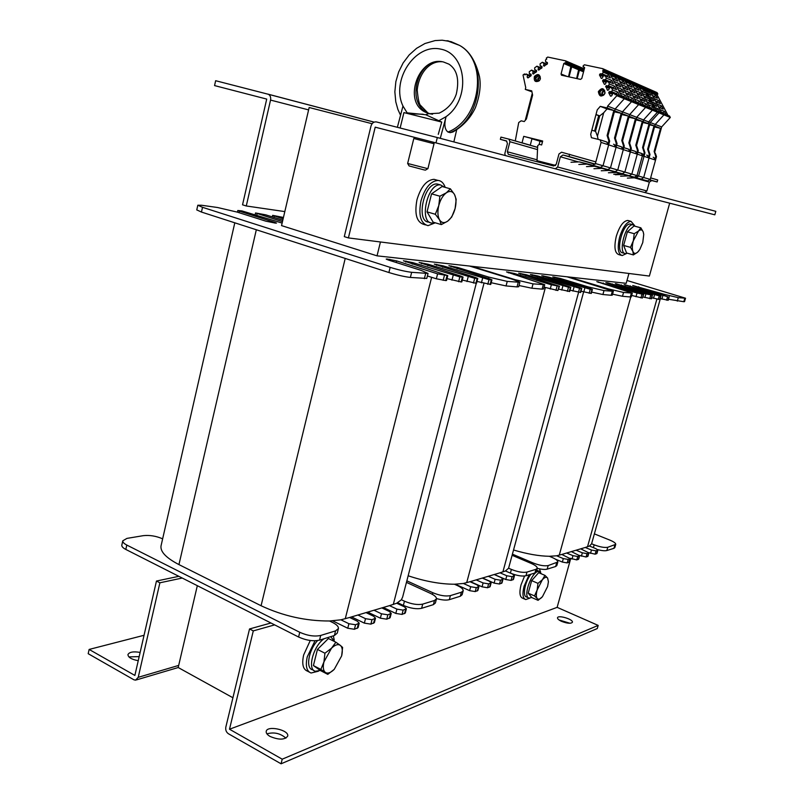 <?xml version="1.0" encoding="UTF-8"?>
<svg xmlns="http://www.w3.org/2000/svg" width="804" height="804" viewBox="0 0 804 804"><rect width="100%" height="100%" fill="white"/><g stroke="black" fill="none" stroke-linecap="round" stroke-linejoin="round"><path stroke-width="1.21" d="M380.443 241.974L377.036 255.843L626.205 283.32L628.929 273.471M197.322 585.684L178.186 667.521L232.919 697.751M372.101 123.726L309.168 107.505L281.541 225.602L377.036 255.843M406.452 582.377L430.582 593.432C434.632 595.362 436.602 597.171 436.471 598.859L434.482 600.498L422.713 604.116C417.678 605.141 411.588 604.166 404.462 601.191L401.397 599.754L396.714 603.231L404.422 606.849L406.392 608.739L403.156 610.125L396.915 609.13L389.498 605.633L381.82 607.914L389.277 611.452L391.236 613.372L387.87 614.819L381.498 613.814L373.991 610.236L366.031 612.608L373.569 616.226L375.528 618.175L372.011 619.693L365.498 618.678L357.911 615.01L349.65 617.472L357.277 621.17L359.227 623.16L355.559 624.748L348.906 623.723L340.916 619.814L329.539 620.989L332.655 622.517C336.695 624.577 338.615 626.577 338.424 628.527L335.559 630.889L320.716 635.441C314.475 636.778 307.49 635.723 299.751 632.286L126.801 545.062C123.957 543.584 122.62 542.167 122.781 540.811L126.972 538.389L143.333 535.655C149.735 534.972 156.167 536.027 162.639 538.831M340.916 619.814L349.65 617.472M357.911 615.01L366.031 612.608M373.991 610.236L381.82 607.914M389.498 605.633L396.714 603.231M401.397 599.754L402.653 597.01L483.928 283.541M161.132 545.424L161.011 545.976C160.247 551.785 166.237 557.986 178.95 564.599L261.079 605.744C283.048 615.995 305.862 621.08 329.539 620.989M338.363 628.758L337.258 633.12L334.394 635.512L319.54 640.145C313.299 641.502 306.314 640.456 298.585 637.009L125.816 549.444C122.982 547.956 121.645 546.529 121.816 545.162L121.836 545.042M359.207 623.231L358.081 627.663L354.403 629.271L347.75 628.246L332.665 620.839M375.508 618.246L374.393 622.597L370.875 624.135L364.363 623.13L351.549 616.909M391.226 613.442L390.121 617.723L386.744 619.18L380.372 618.186L367.689 612.105M406.382 608.809L405.286 613.01L402.04 614.417L395.809 613.432L383.267 607.482M436.431 599.04L435.386 602.97L433.396 604.638L421.618 608.306C416.572 609.352 410.492 608.387 403.367 605.402L397.699 602.739M469.476 266.034L513.012 279.47L519.876 282.294L507.244 281.4L488.611 277.068L457.476 267.39L448.893 265.692L489.636 278.857L491.937 279.832L488.993 279.671L443.094 265.853L434.281 264.114L475.465 277.501L477.777 278.475L474.692 278.305L428.17 264.265L419.135 262.476L460.752 276.084L463.064 277.068L459.848 276.898L412.683 262.606L403.407 260.787L447.778 275.611L446.532 280.506L445.778 280.586L436.351 278.787L427.396 275.993M463.054 277.089L461.828 281.872L461.124 281.943L447.004 278.616M477.767 278.496L476.561 283.189L475.898 283.259L462.29 280.063M491.937 279.852L490.741 284.455L477.003 281.45M519.856 282.345L518.701 286.737L517.032 286.907L506.058 285.933L491.194 282.727M428.029 273.491L426.783 278.435L410.382 277.44C404.392 276.727 397.226 275.089 388.895 272.526L201.452 212.055L196.769 209.904M282.475 221.623L255.531 212.959L265.772 214.849L282.807 220.206M447.778 275.611L437.597 273.852L396.593 260.888L387.066 259.019L386.191 259.079L388.322 260.004L421.206 270.425L428.05 273.43L411.658 272.315C405.678 271.571 398.513 269.923 390.171 267.37L202.518 207.311L197.814 205.231L201.603 205.261L217.482 207.492L237.28 212.125L265.833 221.17L275.42 223.11L276.486 223.1L274.777 222.366L239.381 211.171L237.803 210.487L241.914 210.909L282.134 223.08M283.129 218.819L272.656 215.351L283.45 217.462M512.178 555.323L531.364 563.493C535.353 565.262 537.323 566.85 537.263 568.247L535.956 569.322L526.972 572.086C523.032 572.85 517.836 571.956 511.394 569.423L508.59 568.217L505.445 570.971L512.49 574.026L514.47 575.674L512.098 576.659L506.791 575.754L500.018 572.8L494.199 574.528L501.013 577.513L503.002 579.192L500.54 580.207L495.133 579.302L488.289 576.287L482.279 578.076L489.174 581.111L491.154 582.82L488.611 583.875L483.103 582.95L476.179 579.885L469.978 581.724L476.943 584.83L478.933 586.558L476.29 587.654L470.682 586.729L463.395 583.473L454.441 584.227L457.275 585.503C461.325 587.382 463.295 589.141 463.194 590.749L461.395 592.226L450.401 595.613C445.667 596.558 439.828 595.603 432.874 592.749L406.844 580.84M463.395 583.473L469.978 581.724M476.179 579.885L482.279 578.076M488.289 576.287L494.199 574.528M500.018 572.8L505.445 570.971M508.59 568.217L583.603 292.003M408.161 575.775C424.954 581.372 440.381 584.186 454.441 584.227M463.144 590.93L462.129 594.739L460.33 596.236L449.325 599.663C446.23 600.467 441.949 600.106 436.502 598.568M478.913 586.608L477.877 590.468L475.234 591.583L469.626 590.659L455.265 584.206M491.143 582.87L490.118 586.669L487.566 587.744L482.068 586.83L470.36 581.614M502.982 579.242L501.967 582.98L499.505 584.016L494.108 583.111L482.521 577.996M514.459 575.724L513.454 579.413L511.083 580.408L505.776 579.513L494.319 574.498M537.233 568.388L536.268 571.875L534.961 572.961L525.967 575.764C522.077 576.538 516.932 575.674 510.52 573.172M567.041 276.797L613.351 291.289L603.985 290.596L588.136 286.867L559.896 278.335L552.81 276.898L590.116 288.525L592.387 289.42L590.247 289.289L549.031 277.179L541.795 275.712L579.493 287.51L581.774 288.405L579.553 288.274L537.826 275.983L530.429 274.486L568.518 286.455L570.81 287.36L568.498 287.229L526.248 274.737L518.68 273.219L559.473 286.284L557.875 290.535L544.087 287.139M570.8 287.38L569.694 291.5L558.71 289.128M581.774 288.425L580.669 292.475L570.046 290.184M592.387 289.44L591.302 293.42L581.021 291.209M613.341 291.329L612.296 295.158L611.211 295.269L602.91 294.535L591.654 292.123M544.73 284.737L543.594 288.978L542.107 289.128L531.876 288.224L519.022 285.52M559.473 286.284L551.363 284.797L514.279 273.46L506.54 271.903L544.74 284.686L533.032 283.852L515.153 279.681L471.697 266.285M594.377 533.876L609.945 540.147C613.824 541.775 615.753 543.172 615.753 544.348L607.764 547.273C604.578 547.846 600.055 547.032 594.176 544.831L591.613 543.785L589.463 546.037L595.935 548.68L597.895 550.137L596.076 550.861L591.463 550.036L585.242 547.484L580.689 548.841L588.9 552.891L587.031 553.634L582.347 552.81L576.066 550.217L571.373 551.604L579.654 555.715L577.724 556.499L572.971 555.654L566.619 553.021L561.795 554.448L570.147 558.629L568.157 559.433L563.323 558.589L556.649 555.795L549.343 556.288L551.946 557.383C555.916 559.112 557.875 560.649 557.835 561.996L548.167 565.574C544.439 566.277 539.424 565.413 533.122 562.971L512.49 554.187M556.649 555.795L561.795 554.448M566.619 553.021L571.373 551.604M576.066 550.217L580.689 548.841M585.242 547.484L589.463 546.037M513.615 550.026C527.143 554.026 539.052 556.117 549.343 556.288M557.795 562.117L556.86 565.514L555.664 566.498L547.182 569.142C544.991 569.714 541.685 569.443 537.253 568.307M570.136 558.669L569.182 562.086L567.192 562.911L562.358 562.066L555.453 559.162M579.644 555.755L578.699 559.132L576.769 559.916L570.016 558.247M588.89 552.921L587.955 556.257L586.086 557.011L579.583 555.433M597.885 550.167L596.96 553.453L595.141 554.187L588.87 552.69M615.723 544.449L614.839 547.584L613.934 548.328L606.839 550.539C604.889 551.031 601.794 550.71 597.563 549.584M643.723 294.334L642.396 298.033L631.673 295.45M626.989 280.485L685.521 298.214L678.295 297.661L664.516 294.385L632.738 285.51L667.581 296.646L624.135 284.586L658.747 295.128L660.958 295.962L659.28 295.852L615.291 283.631L652.466 295.158L651.451 298.786L642.989 296.977M660.958 295.972L659.953 299.54L651.732 297.792M669.209 296.756L668.214 300.274L660.225 298.575M685.51 298.244L684.546 301.641L683.812 301.711L668.506 299.259M632.306 293.138L631.281 296.857L630.296 296.967L622.487 296.274L612.558 294.174M652.466 295.158L645.903 293.902L607.723 282.817L605.844 282.676L607.945 283.47L641.491 293.47L643.421 294.344L637.019 293.048L596.809 281.641L632.316 293.108L623.542 292.455L608.246 288.847L568.75 276.978M139.172 656.607L128.891 656.898M138.238 660.687C131.595 659.441 128.168 657.411 127.936 654.607C129.273 652.004 133.343 651.27 140.127 652.426M133.876 679.772L135.575 680.154L138.218 677.33L159.885 582.799L156.458 581.041L134.871 675.43L89.133 649.441L88.189 653.692L133.876 679.772M144.057 635.281L89.133 649.441M159.885 582.799L182.247 578.036M178.85 576.317L156.458 581.041M270.546 100.078C271.008 97.334 270.285 95.405 268.385 94.289L215.643 80.712L214.557 85.586L266.717 99.083L242.537 204.809L246.275 205.975L270.546 100.078L308.605 109.897M284.817 211.593L246.275 205.975M569.986 623.271L559.041 619.964M561.564 621.361C558.79 620.065 557.433 618.889 557.504 617.834C557.815 614.678 573.403 619.281 572.408 622.246C570.971 623.834 567.363 623.532 561.564 621.361M285.902 738.152C280.415 733.318 274.084 731.881 266.898 733.831M270.084 736.454C267.27 734.806 265.973 733.127 266.204 731.429C266.968 725.087 289.43 729.992 287.701 736.112C284.757 739.971 278.887 740.092 270.084 736.454M270.938 622.999L249.531 628.959L225.823 727.128C225.381 729.992 226.246 732.193 228.396 733.73L281.068 763.8L597.282 628.547L598.176 625.401L557.132 607.352L229.492 729.218L282.214 759.187L598.176 625.401M570.719 558.549L557.132 607.352L229.492 729.218L253.29 630.899L274.656 624.879M282.214 759.187L281.068 763.8M249.531 628.959L253.29 630.899M376.473 121.947C373.83 121.605 372.011 122.982 370.986 126.077L344.293 236.627L348.403 237.914L375.207 127.173L435.979 142.901L437.316 137.544L376.473 121.947M437.316 137.544L715.811 211.331L714.816 214.819L435.979 142.901M375.207 127.173L378.262 127.957M669.682 203.171L649.381 276.063L348.403 237.914M621.16 255.28L618.919 254.647C614.738 253.159 613.864 247.039 616.296 236.286C619.452 226.296 623.251 221.02 627.723 220.437L628.748 220.718M626.406 253.561L622.185 255.571C618.025 254.094 617.17 247.964 619.613 237.21C622.758 227.21 626.567 221.914 631.019 221.331L634.567 225.512M524.841 599.171L522.69 598.226C519.716 597.02 519.153 592.578 521.022 584.91L524.57 576.026M529.736 598.176L525.716 599.563C522.751 598.367 522.198 593.925 524.077 586.247L529.122 574.78M539.474 568.83L540.6 572.086M425.517 224.909L424.08 224.487C416.663 222.356 414.301 214.115 416.974 199.744C420.894 186.779 426.562 179.975 433.989 179.322L436.502 180.016M435.296 222.808L428.019 225.653C420.633 223.532 418.291 215.281 420.974 200.889C424.904 187.905 430.572 181.081 437.979 180.418C441.296 180.749 443.707 183.071 445.205 187.382M309.158 672.023L307.49 671.149C302.977 669.38 301.701 663.983 303.641 654.989L310.284 640.486M318.424 671.209L311.058 673.008C306.565 671.239 305.299 665.853 307.249 656.838L315.017 640.778M333.348 635.833L334.223 639.964M531.756 597.483L529.132 598.126C522.711 597.483 530.831 573.021 537.987 571.463L539.404 571.363L541.464 573.875M536.71 570.277L537.715 570.639M528.389 597.794L526.71 597.05C522.128 596.568 524.891 581.593 530.972 574.207M627.341 253.22L625.532 253.632C617.643 253.732 625.422 223.422 632.989 224.768L635.16 226.276M624.668 253.391L622.909 252.888C615 252.979 622.758 222.698 630.346 224.045L631.21 224.286M434.773 222.658L432.049 223.04C418.613 223.02 427.336 183.01 440.461 184.91L444.662 187.231M429.939 222.427L428.874 222.105C415.407 222.075 424.1 182.116 437.255 184.026L439.366 184.608M330.665 636.678L334.705 641.642M320.324 670.476L315.429 671.26C306.927 669.843 313.369 645.702 324.163 638.698M313.841 670.435L312.565 669.772C305.44 668.476 308.575 650.034 317.61 640.567M638.999 250.677L637.632 252.205L639.853 249.411L642.768 242.517L643.733 234.507L643.23 231.954L643.713 234.225M638.527 231.019L640.858 227.823L643.23 231.954C642.255 229.552 640.687 229.24 638.527 231.019L633.321 240.798L634.235 233.703L638.527 231.019M633.381 254.928L632.899 251.431C633.914 253.762 635.492 254.024 637.632 252.205L633.381 254.928L626.597 252.999L623.633 245.441L627.371 231.813L634.235 233.703M630.477 247.361L633.321 240.798C632.155 245.28 632.014 248.828 632.899 251.431L630.477 247.361L623.633 245.441M627.371 231.813L634.034 225.964L640.858 227.823M624.296 243.029L626.758 234.044M454.471 194.437L456.19 199.342L455.104 208.537C456.471 202.739 456.26 198.035 454.471 194.437C452.481 191.151 449.768 190.608 446.331 192.819L450.381 188.819L454.471 194.437M451.707 217.05L447.707 221.14C451.074 218.497 453.536 214.296 455.104 208.537L451.707 217.05M441.346 224.597L439.527 219.804C441.587 222.989 444.321 223.442 447.707 221.14L441.346 224.597L433.135 222.175L427.045 211.864L431.557 193.854L439.878 196.196L446.331 192.819C442.893 195.432 440.381 199.683 438.773 205.583L439.878 196.196M435.326 214.276L438.773 205.583C437.406 211.522 437.657 216.256 439.527 219.804L435.326 214.276L427.045 211.864M431.557 193.854L442.099 186.518L450.381 188.819M428.532 205.924L430.12 199.573M542.449 596.689L538.087 600.327L537.193 598.528C538.429 599.824 540.187 599.211 542.449 596.689L547.614 586.498L548.408 581.764L547.604 578.036L548.408 581.664M542.368 579.744L544.971 575.373L547.604 578.036C546.408 576.679 544.66 577.252 542.368 579.744L537.132 590.035L537.966 583.362L542.368 579.744M534.509 595.925L537.132 590.035C536.067 594.126 536.087 596.95 537.193 598.528L534.509 595.925L528.208 593.161L531.645 580.619L537.966 583.362M531.645 580.619L538.67 572.679L544.971 575.373M538.087 600.327L531.826 597.573L528.208 593.161M529.002 590.257L531.273 581.985M532.62 579.523L535.906 575.805M340.323 645.371L342.604 647.421L341.64 655.913C342.846 650.748 342.403 647.24 340.323 645.371C338.032 643.843 335.087 644.798 331.489 648.235L335.891 642.235L340.323 645.371M334.243 669.35L327.781 674.355L325.389 672.445C327.751 673.863 330.705 672.827 334.243 669.35L341.64 655.913M323.952 661.873L324.937 653.22L331.489 648.235L323.952 661.873C322.746 667.129 323.218 670.657 325.389 672.445L320.856 669.42L323.952 661.873M327.781 674.355L320.384 670.526L313.409 665.571L317.449 649.411L324.937 653.22M313.409 665.571L320.856 669.42M317.449 649.411L328.434 638.507L335.891 642.235M314.957 659.36L316.384 653.662M320.756 646.125L323.389 643.512M506.852 141.182L500.359 139.333L506.43 140.891L507.435 143.484L504.852 153.504L505.193 155.534M595.854 161.895L561.564 152.217L558.961 153.996L556.257 164.227L553.665 165.986L508.369 154.368L507.344 151.765L509.927 141.725L508.932 139.142L500.932 137.112L500.359 139.333M644.808 192.518L646.908 190.97L649.361 182.096L651.712 180.578L657.159 181.945L657.702 179.965L650.637 177.895M595.201 164.066L569.011 156.519L569.624 154.227M657.159 181.945L650.034 179.885M555.323 168.81L557.664 167.011L560.368 156.78L562.971 155.001L569.011 156.519M570.991 162.267L579.302 161.885L592.809 165.282L595.402 163.544L601.09 142.398L600.146 139.856L591.412 137.685L590.709 134.318L597.241 109.857L600.266 106.369L607.02 108.942L603.714 112.741L597.442 136.147L598.096 139.293M646.356 89.003L639.622 86.048L638.838 84.571L639.622 86.048L638.738 86.651L645.481 89.606L646.356 89.003L645.582 87.535L602.719 68.662L603.533 70.219L602.608 70.873L603.312 72.199L602.266 73.837L600.337 73.767L599.482 75.023L601.332 78.43L602.528 77.958L602.99 76.199L605.1 75.626L606.397 78.109L605.352 79.747L603.422 79.666L602.558 80.923L604.407 84.35L605.603 83.867L606.075 82.108L608.186 81.546L609.482 84.028L608.075 85.927L605.854 86.038L607.332 90.088L608.698 89.797L609.543 87.777L611.291 87.475L612.588 89.968L611.542 91.606L609.603 91.515L608.739 92.772L610.437 96.028L611.794 95.736L612.648 93.716L614.397 93.415L615.1 94.761L616.025 94.118L616.849 95.696L607.623 106.108L607.131 107.927L600.266 106.369M602.719 68.662L584.377 64.792L582.97 66.159L584.588 67.928L581.794 78.48L580.518 79.385L561.453 75.194L561.051 73.978L563.785 63.516L566.086 62.591L573.001 65.526L570.86 66.501L568.508 76.782M531.936 91.817L525.293 89.395L525.746 87.636L523.032 75.003L524.449 73.968L524.922 74.893L526.128 74.008L527.434 74.953L527.183 77.033L528.178 77.827L531.132 75.687L531.002 74.259L529.344 73.576L529.253 71.747L531.514 70.109L533.012 71.415L533.072 73.958L536.539 71.777L536.409 70.35L534.74 69.657L534.65 67.827L536.921 66.179L538.429 67.496L538.479 70.038L541.966 67.848L541.846 66.42L540.167 65.727L540.077 63.898L542.358 62.24L543.866 63.556L543.916 66.099L547.423 63.898L547.293 62.471L545.614 61.777L545.524 59.938L546.75 59.044L546.278 58.119L547.725 57.064L565.524 60.823L566.086 62.591M525.293 89.395L531.735 90.852L532.61 95.113L526.429 118.972L524.248 121.555L521.153 120.811L518.721 122.54L515.264 140.971M555.353 165.614L537.022 160.669L537.695 145.705L539.233 144.358L541.645 144.961L542.68 141.022L523.726 136.348L522.037 142.831L521.384 142.74M537.022 160.669L555.584 165.413M605.07 93.093C604.106 87.797 601.864 87.304 598.347 91.616C599.302 96.902 601.543 97.405 605.07 93.093M540.409 78.832L539.434 80.661C535.394 82.661 533.715 81.264 534.409 76.46C537.926 73.325 539.926 74.119 540.409 78.822L539.564 80.41L536.288 81.093L535.132 77.757C535.997 75.596 537.353 74.862 539.213 75.586L540.358 78.913M604.96 93.163L603.824 89.777C599.673 89.686 598.598 91.545 600.598 95.334C602.568 96.138 604.015 95.415 604.96 93.163M601.271 95.626L601.141 95.555C599.091 92.329 599.945 90.38 603.693 89.706M602.206 95.696C601.231 93.214 601.965 91.415 604.417 90.299M602.859 95.545C601.955 93.364 602.588 91.807 604.779 90.872M536.941 81.355L535.715 77.988L539.152 75.546M538.007 81.355L537.725 78.792L539.946 76.269M538.61 81.134L538.379 78.973L540.258 76.832M592.809 165.282L600.457 167.463L603.03 165.755L609.663 141.132L608.839 140.861L607.834 144.589L606.899 142.067L606.105 141.805M591.824 130.147L595.583 131.424L597.442 136.147M595.995 114.52L599.744 115.887L603.714 112.741M607.131 107.927L613.834 110.49L607.02 108.942M607.623 106.108L615.14 109.002L607.924 135.796L609.663 141.132M613.834 110.49L607.1 135.514L607.924 135.796M608.839 140.861L607.1 135.514M579.302 161.885L607.935 169.594L610.477 167.905L603.03 165.755L600.457 167.463L587.061 164.096L578.82 164.468L587.061 164.096L594.648 166.257L586.478 166.619L594.648 166.257L602.055 168.368L593.955 168.719L602.055 168.368L609.301 170.428L601.261 170.77L609.301 170.428L616.387 172.448L608.417 172.78L616.387 172.448L623.311 174.418L615.402 174.739M545.142 162.86L555.484 165.503L545.142 162.86M523.726 136.348L542.569 141.424L531.946 138.801L530.268 145.212L529.625 145.112L537.625 147.333M602.608 70.873L617.562 77.405L618.477 76.772L617.562 77.405L624.788 80.561L625.683 79.938L624.788 80.561L631.843 83.646L632.738 83.023L631.843 83.646L638.738 86.651L639.622 86.048L632.738 83.023L631.944 81.536L632.738 83.023L625.683 79.938L624.889 78.42L625.683 79.938L618.477 76.772L617.673 75.244L618.477 76.772L611.09 73.536L610.286 71.988L611.09 73.536L610.176 74.179L621.874 96.51L626.999 98.58L625.221 95.194L623.874 96.661L624.306 97.475M658.999 112.861L652.376 110.158L651.582 108.671L652.376 110.158L645.592 107.404L644.798 105.897L645.592 107.404L636.678 117.304L650.235 122.52L658.999 112.861L658.215 111.384L623.472 97.163L624.296 98.731L615.14 109.002L614.658 110.801L621.201 113.304L614.377 111.846M616.025 94.118L623.472 97.163L624.296 98.731L616.849 95.696M625.221 95.194L620.065 93.063L618.779 90.591L623.944 92.751L622.165 89.365L616.99 87.194L615.703 84.732L620.889 86.932L619.12 83.556L613.924 81.335L612.638 78.882L617.844 81.124L616.085 77.767L610.869 75.496L610.176 74.179L611.09 73.536L603.533 70.219M612.588 89.968L617.874 92.148L619.663 95.575L614.397 93.415M603.312 72.199L608.648 74.531L610.427 77.928L605.1 75.626M606.397 78.109L611.713 80.39L613.492 83.797L608.186 81.546M609.482 84.028L614.789 86.259L616.578 89.676L611.291 87.475M617.874 92.148L616.507 93.636L616.939 94.46M611.542 91.606L616.507 93.636L614.889 93.626M609.603 91.515L614.286 93.435M611.171 91.857L616.135 93.897M614.789 86.259L613.432 87.747L613.834 88.54M608.447 85.666L613.432 87.747L612.025 87.777M606.507 85.586L611.11 87.505M608.075 85.927L613.06 88.008M611.713 80.39L610.357 81.877L610.749 82.631M605.352 79.747L610.357 81.877L609.141 81.948M603.422 79.666L607.945 81.586M604.98 80.008L609.985 82.129M608.648 74.531L607.291 76.008L607.663 76.742M602.266 73.837L607.291 76.008L606.246 76.119M600.337 73.767L604.789 75.687M601.894 74.099L606.919 76.269M572.729 63.898L565.805 60.933L572.729 63.898L573.001 65.526M525.585 74.41L524.449 73.968M526.128 74.008L530.901 75.857M531.514 70.109L536.258 71.978M536.921 66.179L541.645 68.089M542.358 62.24L547.052 64.169M545.805 62.149L547.494 62.853M543.424 65.275L544.77 65.827M543.866 63.556L546.449 64.611M543.685 63.184L546.7 64.42M540.358 66.099L542.027 66.772M537.987 69.214L539.343 69.747M538.429 67.496L541.022 68.541M538.238 67.124L541.283 68.35M534.931 70.028L536.58 70.682M532.57 73.134L533.936 73.666M533.012 71.415L535.615 72.44M532.831 71.053L535.876 72.249M529.534 73.938L531.163 74.571M527.183 77.033L528.55 77.556M527.625 75.325L530.238 76.33M527.434 74.953L530.509 76.139M532.258 93.375L525.263 120.349M522.037 142.831L530.268 145.212L531.946 138.801L539.976 141.192L539.152 144.348L539.976 141.192L542.439 141.936M599.744 115.887L595.442 131.374M599.593 115.846L598.699 115.635L594.568 131.082M595.965 114.64L598.699 115.635M595.402 163.544L603.03 165.755L608.658 144.861L615.251 147.001L616.246 143.313L614.517 138.027L615.341 138.308L617.06 143.584L616.246 143.313M621.753 114.54L628.396 116.047L622.005 113.605L622.487 111.836L631.562 101.686L622.487 111.836L636.678 117.304L645.592 107.404L638.657 104.58L637.853 103.053L638.657 104.58L631.562 101.686L630.748 100.138L631.562 101.686L624.296 98.731L615.14 109.002L622.487 111.836L615.341 138.308M569.041 76.893L571.684 66.853L573.966 65.938L580.719 68.812L578.599 69.777L576.619 78.541M572.94 64.089L573.684 64.31L573.966 65.938M650.235 122.52L643.321 147.785L644.979 152.83L638.617 176.056L636.155 177.654L616.387 172.448L629.331 175.714L631.823 174.086L629.331 175.714L609.301 170.428L622.366 173.714L624.869 172.076L622.366 173.714L602.055 168.368L615.231 171.684L617.753 170.016L615.231 171.684L594.648 166.257L607.935 169.594L610.477 167.905L617.06 143.584M613.542 144.248L614.326 144.509L615.251 147.001M621.201 113.304L614.517 138.027M553.062 165.001L555.383 165.584L553.062 165.001M632.406 98.158L627.371 96.078L626.095 93.646L631.14 95.746L629.381 92.4L624.326 90.279L623.05 87.847L628.115 89.988L626.356 86.661L621.281 84.48L620.015 82.058L625.09 84.249L623.341 80.923L618.246 78.712L617.562 77.405L629.16 99.495L634.165 101.515L632.406 98.158L631.08 99.616L631.502 100.42M621.432 95.656L623.874 96.661L622.276 96.641M621.703 96.178L623.512 96.922M622.165 89.365L620.829 90.842L621.231 91.616M618.366 89.817L620.829 90.842L619.432 90.872M618.638 90.329L620.457 91.093M619.12 83.556L617.784 85.023L618.175 85.777M615.311 83.978L617.784 85.023L616.578 85.103M615.583 84.51L617.412 85.284M616.085 77.767L614.738 79.234L615.12 79.948M612.266 78.159L614.738 79.234L613.703 79.345M612.547 78.691L614.377 79.485M580.448 67.204L573.684 64.31L580.448 67.204L580.719 68.812M638.617 176.056L610.477 167.905L616.065 147.263L622.497 149.353L623.482 145.715L621.773 140.489L622.577 140.75L624.276 145.976L623.482 145.715M577.151 78.651L579.403 70.119L581.664 69.214L583.985 70.209M580.659 67.395L581.382 67.606L581.664 69.214M644.979 152.83L644.235 152.589L643.28 156.097L637.27 154.147L631.823 174.086L638.235 150.599L637.482 150.348L636.507 153.906L630.356 151.906L624.869 172.076L631.341 148.308L630.557 148.057L629.582 151.654L623.291 149.614L617.753 170.016L624.276 145.976M620.809 146.64L621.582 146.891L622.497 149.353M628.939 117.253L635.431 118.731L629.19 116.349L629.663 114.6L638.657 104.58L629.663 114.6L622.577 140.75M628.396 116.047L621.773 140.489M639.431 101.063L634.507 99.033L633.24 96.621L638.165 98.671L636.426 95.364L631.482 93.294L630.215 90.882L635.17 92.983L633.431 89.686L628.467 87.566L627.21 85.164L632.175 87.304L630.447 84.018L625.462 81.847L624.788 80.561L636.276 102.409L641.17 104.379L639.431 101.063L638.115 102.51L638.527 103.294M628.718 98.651L631.08 99.616L629.492 99.595M628.989 99.163L630.718 99.867M629.381 92.4L628.055 93.857L628.457 94.631M625.683 92.872L628.055 93.857L626.668 93.887M625.954 93.385L627.693 94.108M626.356 86.661L625.03 88.108L625.422 88.852M622.658 87.103L625.03 88.108L623.834 88.179M622.929 87.626L624.668 88.36M623.341 80.923L622.015 82.38L622.396 83.083M619.633 81.345L622.015 82.38L620.989 82.48M619.914 81.877L621.663 82.631M635.431 118.731L628.869 142.891L629.643 143.152L636.678 117.304L636.205 119.032L642.306 121.364L635.964 119.907M643.22 105.213L631.843 83.646L632.517 84.912L637.381 87.033L639.1 90.289L634.245 88.199L635.492 90.571L640.346 92.641L642.064 95.907L637.23 93.857L638.476 96.239L643.311 98.269L645.039 101.535L640.215 99.525L641.471 101.917L646.285 103.907L648.014 107.183L643.22 105.213M634.848 151.242L635.602 151.494L636.507 153.906M642.828 122.509L649.029 123.927L643.059 121.645L643.532 119.937L652.376 110.158L643.532 119.937L636.557 145.494L638.235 150.599M642.306 121.364L635.793 145.233L636.557 145.494M637.482 150.348L635.793 145.233M652.989 106.681L648.285 104.731L647.039 102.369L651.753 104.339L650.044 101.103L645.321 99.113L644.074 96.761L648.808 98.761L647.099 95.535L642.356 93.505L641.12 91.164L645.863 93.204L644.165 89.988L639.401 87.917L638.738 86.651L650.034 108.037L654.707 109.917L652.989 106.681L651.712 108.088L652.124 108.862M646.285 103.907L644.989 105.324L645.401 106.108M642.798 104.43L644.989 105.324L643.431 105.304M643.069 104.932L644.627 105.575M643.311 98.269L642.014 99.686L642.416 100.44M639.823 98.771L642.014 99.686L640.657 99.716M640.084 99.274L641.662 99.937M640.346 92.641L639.049 94.068L639.431 94.792M636.848 93.133L639.049 94.068L637.873 94.128M637.11 93.636L638.688 94.309M637.381 87.033L636.085 88.45L636.456 89.154M633.874 87.495L636.085 88.45L635.08 88.561M634.145 88.018L635.733 88.701M641.632 153.474L642.386 153.715L643.28 156.097M649.029 123.927L642.577 147.524L643.321 147.785M644.235 152.589L642.577 147.524M636.155 177.654L623.311 174.418M645.481 89.606L656.687 110.761M649.602 107.223L651.712 108.088L650.165 108.058M649.863 107.716L651.361 108.329M650.044 101.103L648.758 102.51L649.16 103.254M646.647 101.626L648.758 102.51L647.421 102.53M646.908 102.128L648.406 102.751M647.099 95.535L645.823 96.942L646.195 97.656M643.702 96.038L645.823 96.942L644.657 97.003M643.964 96.55L645.461 97.183M644.165 89.988L642.878 91.395L643.25 92.078M640.758 90.47L642.878 91.395L641.883 91.495M641.019 90.983L642.527 91.636M613.733 174.277L621.653 173.945L634.527 177.192L636.999 175.584L642.406 155.815L641.512 153.433L640.758 153.182M648.627 121.906L661.662 126.921L670.305 117.464L669.531 116.017L656.637 110.741L657.421 112.218L648.627 121.906L648.165 123.595L642.858 122.389M657.853 94.038L651.371 91.204L650.607 89.746L651.371 91.204L650.506 91.797L656.989 94.631L657.853 94.038L657.089 92.611L643.974 86.832L644.748 88.299L643.873 88.902L644.537 90.148L649.21 92.189L650.908 95.385L646.235 93.364L647.471 95.696L652.124 97.696L653.823 100.892L649.18 98.922L650.416 101.254L655.049 103.213L656.757 106.419L652.124 104.49L653.361 106.831L657.984 108.741L659.692 111.957L655.099 110.108M634.527 177.192L641.23 179.111L643.682 177.523L650.004 154.499L649.27 154.247L648.315 157.735L647.431 155.373L646.677 155.132M648.165 123.595L654.034 125.836L649.602 124.821M670.305 117.464L663.933 114.871L663.149 113.404L663.933 114.871L655.22 124.439L648.356 149.484L650.004 154.499M654.034 125.836L647.622 149.232L648.356 149.484M649.27 154.247L647.622 149.232M621.653 173.945L647.793 180.98L650.215 179.413L643.682 177.523L641.23 179.111L628.467 175.885L620.608 176.207L628.467 175.885L635.13 177.784L627.341 178.096M643.873 88.902L650.506 91.797L661.632 112.781L666.124 114.59L664.436 111.414L663.179 112.791L663.581 113.555M654.536 126.942L660.496 128.308L654.757 126.117L655.22 124.439L663.933 114.871L657.421 112.218M664.436 111.414L659.913 109.535L658.687 107.223L663.21 109.113L661.531 105.937L656.989 104.028L655.762 101.716L660.305 103.646L658.627 100.47L654.074 98.52L652.848 96.219L657.411 98.188L655.732 95.023L651.16 93.033L650.506 91.797L651.371 91.204L644.748 88.299M657.984 108.741L656.717 110.138L657.119 110.912M655.049 103.213L653.783 104.61L654.175 105.344M652.124 97.696L650.858 99.083L651.24 99.796M649.21 92.189L647.944 93.576L648.305 94.259M636.999 175.584L643.682 177.523L649.049 157.976L654.828 159.855L655.773 156.408L654.134 151.443L655.602 153.936L656.486 156.639L655.773 156.408M650.215 179.413L656.486 156.639M653.2 157.272L653.953 157.514L654.828 159.855M661.662 126.921L654.848 151.685M660.496 128.308L654.134 151.443M647.793 180.98L635.13 177.784M656.989 94.631L668.024 115.394M661.21 111.987L663.179 112.791L661.652 112.761M661.461 112.47L662.828 113.022M661.531 105.937L660.275 107.314L660.657 108.048M658.295 106.49L660.275 107.314L658.948 107.334M658.556 106.982L659.923 107.555M658.627 100.47L657.37 101.857L657.742 102.56M655.391 101.013L657.37 101.857L656.225 101.917M655.652 101.505L657.029 102.088M655.732 95.023L654.476 96.4L654.838 97.073M652.486 95.545L654.476 96.4L653.491 96.5M652.758 96.038L654.134 96.641M627.904 148.961L628.678 149.222L629.582 151.654M630.557 148.057L628.869 142.891M629.643 143.152L631.341 148.308M635.843 101.575L638.115 102.51L636.537 102.48M636.105 102.078L637.753 102.751M636.426 95.364L635.11 96.812L635.512 97.565M632.838 95.857L635.11 96.812L633.743 96.832M633.1 96.369L634.758 97.053M633.431 89.686L632.115 91.123L632.507 91.857M629.833 90.148L632.115 91.123L630.939 91.194M630.105 90.661L631.763 91.365M630.447 84.018L629.13 85.445L629.502 86.149M626.839 84.46L629.13 85.445L628.115 85.556M627.11 84.983L628.778 85.696M407.678 163.513L409.115 165.936L424.16 169.915L425.447 170.126L427.808 168.699M434.019 143.735L427.909 168.689L407.658 163.473M434.12 143.765L413.809 138.509L415.216 137.524M397.377 127.303L402.975 106.038L407.125 112.841L425.748 114.731L441.748 122.067L438.27 134.348M441.748 122.067L403.92 112.6L400.141 128.017M440.28 138.328L446.079 116.65C444.009 124.409 444.652 129.534 447.999 132.047C480.802 119.344 488.591 61.295 459.436 45.336L446.944 40.692M453.848 141.926L456.682 129.866M452.903 131.977L450.16 132.65L447.999 132.047M443.597 62.029L448.964 64.159C457.084 69.596 459.536 79.566 456.3 94.068C453.355 102.721 447.647 109.083 439.175 113.143L429.487 113.716L425.427 112.188C402.221 101.666 418.814 55.245 443.597 62.029C418.743 55.265 404.432 102.369 427.818 112.882L429.949 113.826M432.562 114.208L428.703 113.595L425.748 114.731L428.703 113.595M400.543 115.263L397.93 109.545L395.769 101.796L394.854 91.787L395.859 81.646L398.663 71.958L403.126 62.963L409.156 54.963L416.552 48.34L424.974 43.506L435.105 40.582L442.2 40.2L451.124 41.667L459.506 45.376C488.872 61.456 482.39 119.886 450.16 132.65M446.964 40.702L448.803 41.034M125.816 549.444L126.801 545.062M298.585 637.009L299.751 632.286M319.54 640.145L320.716 635.441M334.394 635.512L335.559 630.889M347.75 628.246L348.906 623.723M354.403 629.271L355.559 624.748M357.197 628.396L358.343 623.884M364.363 623.13L365.498 618.678M370.875 624.135L372.011 619.693M373.558 623.291L374.694 618.869M380.372 618.186L381.498 613.814M386.744 619.18L387.87 614.819M389.327 618.376L390.453 614.025M395.809 613.432L396.915 609.13M402.04 614.417L403.156 610.125M404.543 613.633L405.648 609.352M403.367 605.402L404.462 601.191M421.618 608.306L422.713 604.116M433.396 604.638L434.482 600.498M256.325 229.763L178.95 564.599M345.217 258.436L261.079 605.744M431.637 277.279L345.258 618.768M476.28 283.269L393.287 604.507M257.129 213.643L256.798 215.09M239.381 211.171L239.039 212.678M274.777 222.366L274.626 223.009M202.518 207.311L201.452 212.055M390.171 267.37L388.895 272.526M411.658 272.315L410.382 277.44M425.628 273.641L424.361 278.676M387.066 259.019L386.935 259.521M389.829 259.32L389.558 260.395M396.593 260.888L396.201 262.506M437.597 273.852L436.351 278.787M444.411 275.43L443.165 280.345M447.034 275.682L445.778 280.586M406.06 261.069L405.809 262.104M412.683 262.606L412.301 264.144M453.185 275.36L451.948 280.184M459.848 276.898L458.612 281.722M462.36 277.139L461.124 281.943M421.698 262.757L421.447 263.742M428.17 264.265L427.798 265.732M468.179 276.797L466.963 281.541M474.692 278.305L473.476 283.038M477.114 278.536L475.898 283.259M436.753 264.385L436.522 265.32M443.094 265.853L442.733 267.27M482.611 278.184L481.415 282.837M488.993 279.671L487.787 284.314M491.324 279.892L490.118 284.515M451.275 265.943L451.044 266.848M457.476 267.39L457.134 268.747M488.611 277.068L488.249 278.435M507.244 281.4L506.058 285.933M518.208 282.445L517.032 286.907M274.264 216.035L273.943 217.422M432.441 594.377L432.874 592.749M449.325 599.663L450.401 595.613M460.33 596.236L461.395 592.226M469.626 590.659L470.682 586.729M475.234 591.583L476.29 587.654M477.315 590.94L478.37 587.02M482.068 586.83L483.103 582.95M487.566 587.744L488.611 583.875M489.586 587.111L490.621 583.252M494.108 583.111L495.133 579.302M499.505 584.016L500.54 580.207M501.465 583.402L502.49 579.604M505.776 579.513L506.791 575.754M511.083 580.408L512.098 576.659M512.972 579.815L513.997 576.076M510.389 573.111L511.394 569.423M525.967 575.764L526.972 572.086M534.961 572.961L535.956 569.322M545.383 287.541L466.692 582.699M578.568 292.375L502.892 571.945M533.032 283.852L531.876 288.224M543.253 284.827L542.107 289.128M508.6 272.124L508.399 272.888M514.279 273.46L513.987 274.596M551.363 284.797L550.237 289.028M557.082 286.144L555.946 290.365M559.011 286.324L557.875 290.535M520.67 273.43L520.479 274.154M526.248 274.737L525.957 275.832M562.89 285.912L561.775 290.073M568.498 287.229L567.383 291.38M570.368 287.4L569.252 291.54M532.348 274.687L532.168 275.39M537.826 275.983L537.544 277.028M574.046 286.988L572.95 291.078M579.553 288.274L578.448 292.354M581.362 288.445L580.257 292.515M543.665 275.913L543.484 276.586M549.031 277.179L548.76 278.184M584.85 288.023L583.754 292.043M590.247 289.289L589.151 293.309M591.995 289.46L590.91 293.47M554.619 277.089L554.448 277.742M559.896 278.335L559.634 279.31M588.136 286.867L587.865 287.852M603.985 290.596L602.91 294.535M612.276 291.39L611.211 295.269M532.801 564.147L533.122 562.971M547.182 569.142L548.167 565.574M555.664 566.498L556.639 562.971M562.358 562.066L563.323 558.589M567.192 562.911L568.157 559.433M568.81 562.398L569.775 558.941M572.016 559.081L572.971 555.654M576.769 559.916L577.724 556.499M578.337 559.433L579.292 556.016M581.403 556.187L582.347 552.81M586.086 557.011L587.031 553.634M587.613 556.539L588.558 553.172M590.528 553.373L591.463 550.036M595.141 554.187L596.076 550.861M596.628 553.725L597.563 550.398M593.392 547.645L594.176 544.831M606.839 550.539L607.764 547.273M613.934 548.328L614.849 545.092M630.758 296.988L559.242 555.212M656.858 299.199L587.503 546.82M623.542 292.455L622.487 296.274M631.341 293.199L630.296 296.967M598.397 281.812L598.246 282.375M603.291 282.978L603.06 283.812M637.019 293.048L635.994 296.746M641.944 294.204L640.909 297.902M643.421 294.344L642.396 298.033M607.723 282.817L607.573 283.36M612.537 283.963L612.316 284.777M645.903 293.902L644.888 297.55M650.737 295.048L649.722 298.686M652.175 295.179L651.16 298.817M616.779 283.792L616.638 284.314M621.522 284.917L621.301 285.711M654.526 294.726L653.521 298.324M659.28 295.852L658.275 299.45M660.677 295.993L659.672 299.57M625.582 284.747L625.452 285.249M630.246 285.852L630.034 286.616M662.898 295.53L661.903 299.078M667.581 296.646L666.586 300.183M668.938 296.776L667.953 300.304M638.738 286.757L638.537 287.5M664.516 294.385L664.305 295.128M678.295 297.661L677.31 301.138M684.787 298.284L683.812 301.711M138.218 677.33L178.679 665.421M267.863 94.108L374.172 122.118M537.625 147.393L508.701 139.052M537.524 149.604L509.927 141.725M537.062 159.815L507.344 151.765M651.712 180.578L649.923 180.056M595.091 164.257L562.971 155.001M649.361 182.096L634.336 177.825M578.448 161.926L560.368 156.78M646.908 190.97L557.664 167.011M601.09 142.398L607.834 144.589M599.965 139.765L606.437 141.886M607.884 137.946L608.718 138.218M610.437 96.028L611 96.259M608.739 92.772L612.216 94.179M608.95 91.968L613.06 93.646M607.332 90.088L607.894 90.319M605.643 86.842L609.11 88.269M605.854 86.038L609.884 87.716M604.246 84.169L604.799 84.4M602.558 80.923L606.005 82.38M602.769 80.119L606.729 81.797M601.171 78.259L601.714 78.49M599.482 75.023L602.91 76.491M599.694 74.219L603.583 75.898M566.207 62.139L573.121 65.084M583.372 66.953L584.568 67.466L583.382 66.953M561.051 73.978L567.272 76.511M570.86 66.501L563.785 63.516M571.543 65.938L564.549 62.963M565.323 63.134L572.317 66.099M543.755 65.918L544.288 66.139M538.318 69.858L538.861 70.079M532.901 73.777L533.444 73.988M527.514 77.676L528.067 77.887M615.301 140.429L616.115 140.7M574.076 65.496L580.84 68.38M578.599 69.777L571.684 66.853M579.272 69.214L572.438 66.31M573.212 66.481L580.036 69.375M616.608 145.233L621.13 146.71M622.557 142.861L623.351 143.122M581.403 67.616L584.337 68.873M581.774 68.782L584.106 69.767M583.543 71.868L579.403 70.119M583.744 71.114L580.146 69.586M580.91 69.747L583.784 70.963M630.899 149.916L635.16 151.323M636.557 147.554L637.321 147.815M637.803 152.187L641.069 153.262M643.331 149.825L644.074 150.077M642.406 155.815L648.315 157.735M648.376 151.514L649.099 151.765M654.878 153.695L655.602 153.936M623.834 147.604L628.226 149.041M629.632 145.233L630.416 145.494M438.843 120.731L446.079 116.65C470.762 99.475 467.094 53.979 440.803 49.155C415.065 43.044 390.664 80.46 402.975 106.038M122.781 540.811L121.816 545.162M234.798 222.819L161.011 545.976M237.803 210.487L237.411 212.166M197.814 205.231L196.759 209.944M272.656 215.351L272.295 216.899M255.531 212.959L255.159 214.578M660.365 298.616L591.684 543.474M136.419 679.903L178.197 667.531M374.111 122.138L268.385 94.289M631.019 221.331L627.723 220.437M437.979 180.418L433.989 179.322M536.971 570.317L539.404 571.363M630.346 224.045L632.989 224.768M437.255 184.026L440.461 184.91M537.625 147.423L508.932 139.142M511.223 155.132L508.369 154.368M601.141 95.555L600.598 95.334M536.288 81.093L536.881 81.315M600.146 139.856L606.899 142.067M616.608 145.253L621.582 146.891M581.382 67.606L584.337 68.863M630.889 149.946L635.602 151.494M637.793 152.207L641.512 153.433M623.834 147.624L628.678 149.222M413.809 138.509L407.638 163.483M434.019 143.745L433.346 142.218M423.125 114.238L409.367 113.776M427.818 112.882L425.437 112.188L428.743 113.595M427.828 112.892L420.693 105.505C419.226 104.54 418.07 99.384 417.216 90.038C418.974 72.752 429.919 60.682 442.11 61.757M452.773 132.047C462.843 126.349 470.38 118.238 475.385 107.726C479.727 96.038 481.093 85.706 479.496 76.722C475.666 60.853 469.013 50.411 459.546 45.396"/></g></svg>
